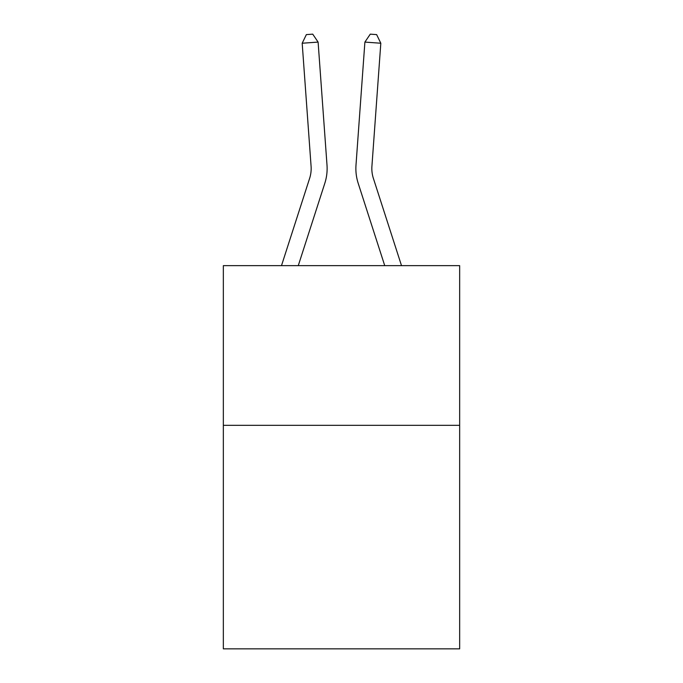 <?xml version="1.0" encoding="UTF-8"?>
<svg xmlns="http://www.w3.org/2000/svg" width="683" height="683" viewBox="0 0 683 683"><rect width="100%" height="100%" fill="white"/><g stroke="black" fill="none" stroke-linecap="round" stroke-linejoin="round"><path stroke-width="1.02" d="M459.659 425.313L459.659 648.85L223.341 648.85L223.341 265.644L459.659 265.644L459.659 425.313L223.341 425.313M327.003 165.107L318.107 42.09L327.003 165.107A47.904 47.904 138.2 0 1 324.818 183.266L298.266 265.644M281.49 265.644L309.621 178.365A31.93 31.93 -35.4 0 0 311.081 166.259L302.185 43.234L306.36 34.611L312.729 34.15L318.107 42.09L302.185 43.234M401.51 265.644L373.379 178.365A31.93 31.93 35.4 0 1 371.919 166.259L380.815 43.234L364.893 42.09L355.997 165.107A47.904 47.904 18.8 0 0 358.182 183.266L384.734 265.644L358.182 183.266M309.621 178.365A31.93 31.93 -41.8 0 0 311.081 166.259A31.93 31.93 -41.8 0 1 309.621 178.365A31.93 31.93 -41.8 0 0 311.081 166.259A31.93 31.93 -41.8 0 1 309.621 178.365A31.93 31.93 -41.8 0 0 311.081 166.259A31.93 31.93 -41.8 0 1 309.621 178.365A31.93 31.93 -41.8 0 0 311.081 166.259A31.93 31.93 -41.8 0 1 309.621 178.365A31.93 31.93 -41.8 0 0 311.081 166.259A31.93 31.93 -41.8 0 1 309.621 178.365A31.93 31.93 -41.8 0 0 311.081 166.259A31.93 31.93 -41.8 0 1 309.621 178.365A31.93 31.93 -41.8 0 0 311.081 166.259A31.93 31.93 -41.8 0 1 309.621 178.365A31.93 31.93 -41.8 0 0 311.081 166.259A31.93 31.93 -41.8 0 1 309.621 178.365A31.93 31.93 -41.8 0 0 311.081 166.259A31.93 31.93 -41.8 0 1 309.621 178.365A31.93 31.93 -41.8 0 0 311.081 166.259A31.93 31.93 -41.8 0 1 309.621 178.365A31.93 31.93 -41.8 0 0 311.081 166.259A31.93 31.93 -41.8 0 1 309.621 178.365A31.93 31.93 -41.8 0 0 311.081 166.259A31.93 31.93 -41.8 0 1 309.621 178.365A31.93 31.93 -41.8 0 0 311.081 166.259A31.93 31.93 -41.8 0 1 309.621 178.365A31.93 31.93 -41.8 0 0 311.081 166.259A31.93 31.93 -41.8 0 1 309.621 178.365A31.93 31.93 -41.8 0 0 311.081 166.259M373.379 178.365A31.93 31.93 -161.2 0 1 371.919 166.259A31.93 31.93 -161.2 0 0 373.379 178.365A31.93 31.93 -161.2 0 1 371.919 166.259A31.93 31.93 -161.2 0 0 373.379 178.365A31.93 31.93 -161.2 0 1 371.919 166.259A31.93 31.93 -161.2 0 0 373.379 178.365A31.93 31.93 -161.2 0 1 371.919 166.259A31.93 31.93 -161.2 0 0 373.379 178.365A31.93 31.93 -161.2 0 1 371.919 166.259A31.93 31.93 -161.2 0 0 373.379 178.365A31.93 31.93 -161.2 0 1 371.919 166.259A31.93 31.93 -161.2 0 0 373.379 178.365A31.93 31.93 -161.2 0 1 371.919 166.259A31.93 31.93 -161.2 0 0 373.379 178.365A31.93 31.93 -161.2 0 1 371.919 166.259A31.93 31.93 -161.2 0 0 373.379 178.365A31.93 31.93 -161.2 0 1 371.919 166.259A31.93 31.93 -161.2 0 0 373.379 178.365A31.93 31.93 -161.2 0 1 371.919 166.259A31.93 31.93 -161.2 0 0 373.379 178.365A31.93 31.93 -161.2 0 1 371.919 166.259A31.93 31.93 -161.2 0 0 373.379 178.365A31.93 31.93 -161.2 0 1 371.919 166.259A31.93 31.93 -161.2 0 0 373.379 178.365A31.93 31.93 -161.2 0 1 371.919 166.259A31.93 31.93 -161.2 0 0 373.379 178.365A31.93 31.93 -161.2 0 1 371.919 166.259A31.93 31.93 -161.2 0 0 373.379 178.365A31.93 31.93 -161.2 0 1 371.919 166.259M380.815 43.234L376.64 34.611L370.271 34.15L364.893 42.09L355.997 165.107"/></g></svg>
